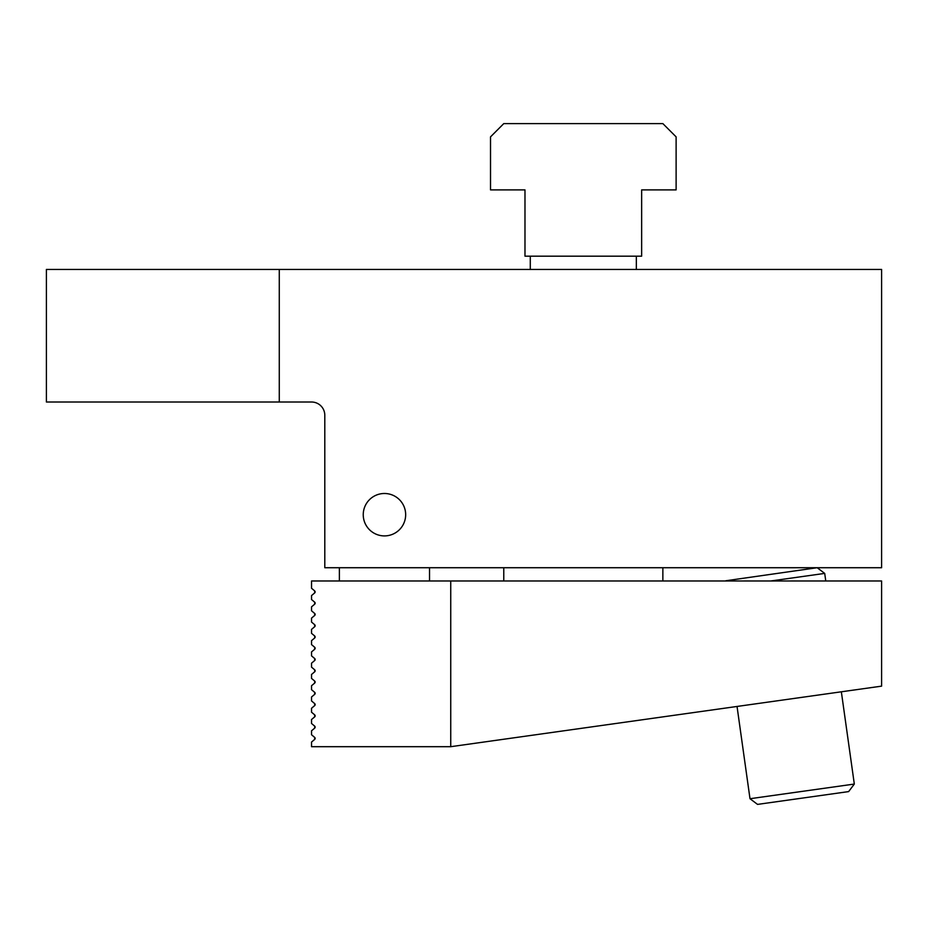 <?xml version="1.0" encoding="UTF-8"?>
<svg xmlns="http://www.w3.org/2000/svg" width="928" height="928" viewBox="0 0 928 928"><rect width="100%" height="100%" fill="white"/><g stroke="black" fill="none" stroke-linecap="round" stroke-linejoin="round"><path stroke-width="1.39" d="M363.242 514.692A21.216 21.216 0 0 1 384.459 493.487A21.216 21.216 0 0 1 405.664 514.692A21.216 21.216 0 0 1 384.459 535.908A21.216 21.216 0 0 1 363.242 514.692M324.8 415.268A13.259 13.259 0 0 0 311.541 402.01L46.4 402.01L46.4 269.433L881.6 269.433L881.6 567.727L324.8 567.727L324.8 415.268M279.282 269.433L279.282 402.01M314.673 592.934L314.673 590.904A1.322 1.322 0 0 1 314.673 592.934L311.541 595.567L311.541 599.534L314.673 602.168A1.322 1.322 0 0 1 314.673 604.198L314.673 602.168M314.673 615.473L314.673 613.443A1.322 1.322 0 0 1 314.673 615.473L311.541 618.094L311.541 622.073L314.673 624.706A1.322 1.322 0 0 1 314.673 626.736L314.673 624.706M314.673 638.012L314.673 635.97A1.322 1.322 0 0 1 314.673 638.012L311.541 640.633L311.541 644.612L314.673 647.245A1.322 1.322 0 0 1 314.673 649.275L314.673 647.245M314.673 660.539L314.673 658.509A1.322 1.322 0 0 1 314.673 660.539L311.541 663.172L311.541 667.151L314.673 669.784A1.322 1.322 0 0 1 314.673 671.814L314.673 669.784M314.673 683.078L314.673 681.048A1.322 1.322 0 0 1 314.673 683.078L311.541 685.711L311.541 689.69L314.673 692.323A1.322 1.322 0 0 1 314.673 694.353L314.673 692.323M314.673 705.616L314.673 703.586A1.322 1.322 0 0 1 314.673 705.616L311.541 708.25L311.541 712.228L314.673 714.85A1.322 1.322 0 0 1 314.673 716.892L314.673 714.85M314.673 728.155L314.673 726.125A1.322 1.322 0 0 1 314.673 728.155L311.541 730.788L311.541 734.767L314.673 737.389A1.322 1.322 0 0 1 314.673 739.419L314.673 737.389M314.673 590.904L311.541 588.271L311.541 580.974L450.741 580.974L450.741 746.692L311.541 746.692L311.541 742.052L314.673 739.419M314.673 604.198L311.541 606.831L311.541 610.81L314.673 613.443M314.673 626.736L311.541 629.37L311.541 633.348L314.673 635.97M314.673 649.275L311.541 651.908L311.541 655.887L314.673 658.509M314.673 671.814L311.541 674.447L311.541 678.414L314.673 681.048M314.673 694.353L311.541 696.974L311.541 700.953L314.673 703.586M314.673 716.892L311.541 719.513L311.541 723.492L314.673 726.125M450.741 746.692L881.6 686.14L881.6 580.974L450.741 580.974M339.381 580.974L339.381 567.727M429.536 567.727L429.536 580.974M817.034 567.739L725.905 580.742L817.034 567.739M825.769 580.974L824.702 573.4L817.394 567.89M737.041 706.452L749.998 798.718L757.538 804.39L848.633 791.596L854.317 784.056L841.348 691.801M854.317 784.056L749.998 798.718M824.702 573.4L770.785 580.974M636.341 256.174L636.341 269.433M530.282 269.433L530.282 256.174M662.859 567.727L662.859 580.974M503.776 580.974L503.776 567.727M524.981 189.892L490.518 189.892L490.518 136.868L503.776 123.61L662.859 123.61L676.118 136.868L676.118 189.892L641.642 189.892L641.642 256.174L524.981 256.174L524.981 189.892"/></g></svg>
